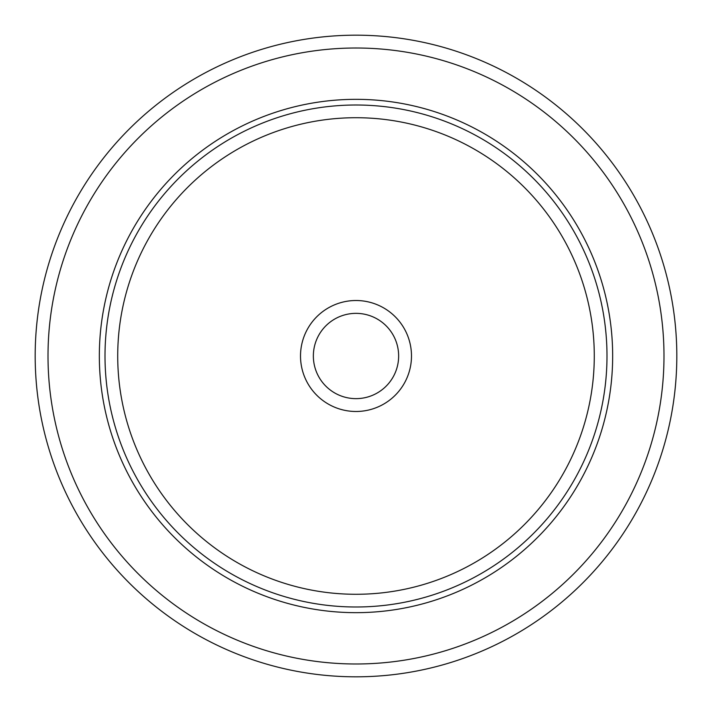 <?xml version="1.0" encoding="UTF-8"?>
<svg xmlns="http://www.w3.org/2000/svg" width="712" height="712" viewBox="0 0 712 712"><rect width="100%" height="100%" fill="white"/><g stroke="black" fill="none" stroke-linecap="round" stroke-linejoin="round"><path stroke-width="1.07" d="M637.543 509.81A320.818 320.818 0 0 1 202.19 637.543A320.818 320.818 0 0 1 74.457 202.19A320.818 320.818 0 0 1 509.81 74.457A320.818 320.818 0 0 1 637.543 509.81A320.818 320.818 0 0 1 202.19 637.543A320.818 320.818 0 0 1 74.457 202.19A320.818 320.818 0 0 1 509.81 74.457A320.818 320.818 0 0 1 637.543 509.81M130.759 232.949A256.658 256.658 0 0 1 479.051 130.759A256.658 256.658 0 0 1 581.241 479.051A256.658 256.658 0 0 1 232.949 581.241A256.658 256.658 0 0 1 130.759 232.949M307.308 329.398A55.483 55.483 0 0 1 382.602 307.308A55.483 55.483 0 0 1 404.692 382.602A55.483 55.483 0 0 1 329.398 404.692A55.483 55.483 0 0 1 307.308 329.398M318.575 335.557A42.649 42.649 0 0 0 335.557 393.425A42.649 42.649 0 0 0 393.425 376.443A42.649 42.649 0 0 0 376.443 318.575A42.649 42.649 0 0 0 318.575 335.557M626.284 503.66A307.985 307.985 0 0 1 208.34 626.284A307.985 307.985 0 0 1 85.716 208.34A307.985 307.985 0 0 1 503.66 85.716A307.985 307.985 0 0 1 626.284 503.66M135.734 235.663A250.998 250.998 0 0 1 476.337 135.734A250.998 250.998 0 0 1 576.266 476.337A250.998 250.998 0 0 1 235.663 576.266A250.998 250.998 0 0 1 135.734 235.663M146.886 241.76A238.289 238.289 0 0 1 470.24 146.886A238.289 238.289 0 0 1 565.114 470.24A238.289 238.289 0 0 1 241.76 565.114A238.289 238.289 0 0 1 146.886 241.76"/></g></svg>

